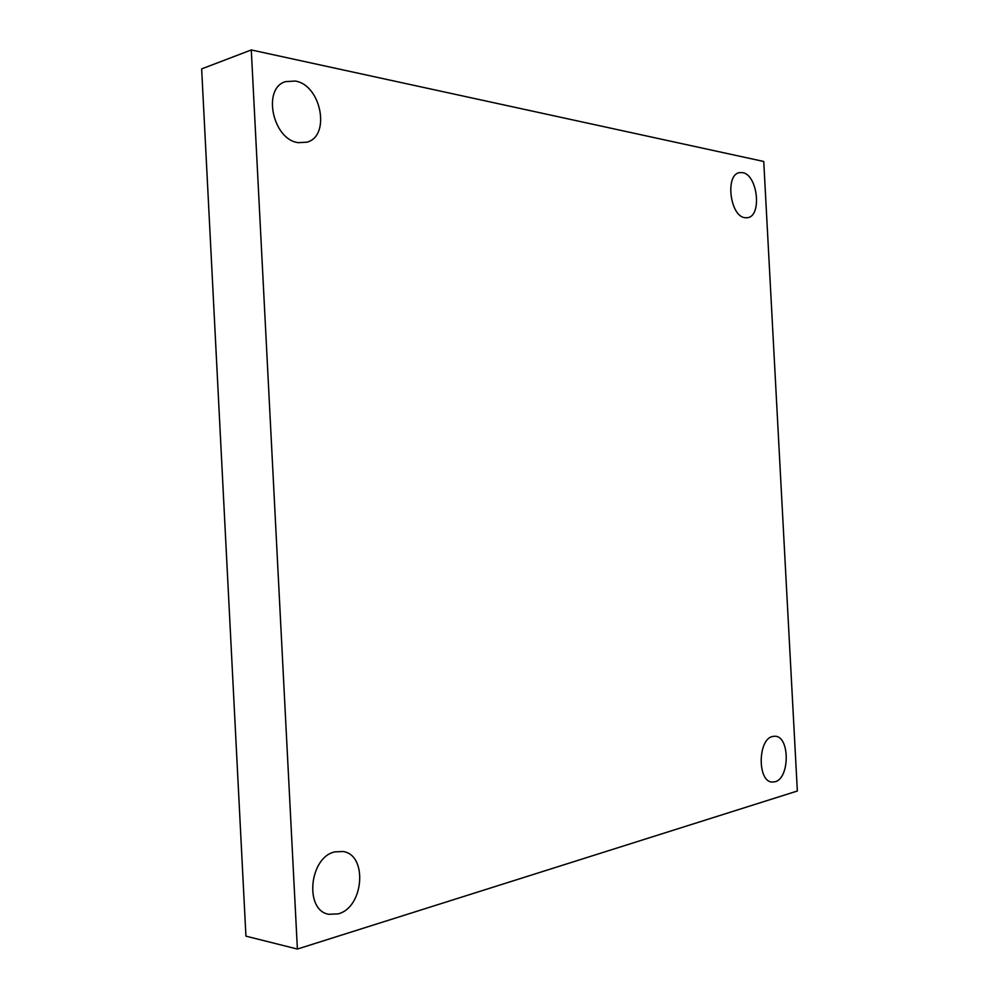 <?xml version="1.0" encoding="UTF-8"?>
<svg xmlns="http://www.w3.org/2000/svg" width="999" height="999" viewBox="0 0 999 999"><rect width="100%" height="100%" fill="white"/><g stroke="black" fill="none" stroke-linecap="round" stroke-linejoin="round"><path stroke-width="1.5" d="M763.748 161.476L797.352 791.008L297.39 949.05L251.286 49.95L763.748 161.476M251.286 49.95L201.648 68.906L245.929 936.15L297.39 949.05M295.317 81.056C321.353 85.027 330.869 136.476 306.793 142.195L298.489 142.657C272.864 140.122 261.738 88.162 285.614 81.618L295.317 81.056M334.977 851.872L342.832 851.51C367.857 854.382 364.036 907.454 338.162 913.873L328.896 914.297C303.971 910.564 309.378 856.792 334.977 851.872M772.639 736.463L775.099 736.238C789.934 736.263 789.934 778.358 775.049 781.767L772.14 782.055C757.242 781.817 757.754 739.06 772.639 736.463M742.594 172.627C757.629 174.65 762.212 216.021 747.627 217.695L744.992 217.72C730.032 216.496 724.887 174.525 739.51 172.627L742.594 172.627"/></g></svg>
